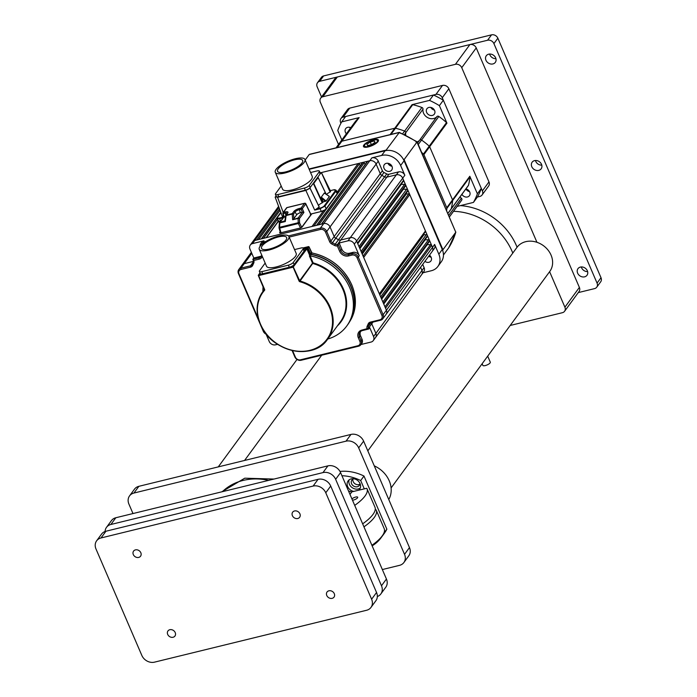 <?xml version="1.0" encoding="UTF-8"?>
<svg xmlns="http://www.w3.org/2000/svg" width="697" height="697" viewBox="0 0 697 697"><rect width="100%" height="100%" fill="white"/><g stroke="black" fill="none" stroke-linecap="round" stroke-linejoin="round"><path stroke-width="1.05" d="M584.591 276.84A5.593 4.687 -143.8 0 0 587.005 275.271A5.593 4.687 -143.8 0 0 586.491 269.356A5.593 4.687 -143.8 0 0 580.392 267.082A5.593 4.687 -143.8 0 0 577.979 268.65A5.593 4.687 -143.8 0 0 578.493 274.566A5.593 4.687 -143.8 0 0 584.591 276.84M492.901 63.941A5.593 4.687 -143.8 0 0 495.314 62.373A5.593 4.687 -143.8 0 0 494.8 56.457A5.593 4.687 -143.8 0 0 488.702 54.183A5.593 4.687 -143.8 0 0 486.288 55.751A5.593 4.687 -143.8 0 0 486.802 61.667A5.593 4.687 -143.8 0 0 492.901 63.941M538.746 170.39A5.593 4.687 -143.8 0 0 541.16 168.822A5.593 4.687 -143.8 0 0 540.645 162.906A5.593 4.687 -143.8 0 0 534.547 160.632A5.593 4.687 -143.8 0 0 532.133 162.201A5.593 4.687 -143.8 0 0 532.647 168.116A5.593 4.687 -143.8 0 0 538.746 170.39M578.275 292.601L594.55 288.619A5.088 4.26 -143.8 0 0 596.745 287.19A5.088 4.26 -143.8 0 0 597.059 283.104L493.912 43.597A5.088 4.26 -143.8 0 0 487.578 40.243L319.67 81.314A5.088 4.26 -143.8 0 0 317.475 82.743A5.088 4.26 -143.8 0 0 317.161 86.829L321.535 96.996M596.745 287.19L600.692 281.806A5.088 4.26 -143.8 0 0 601.006 277.711L497.858 38.204A5.088 4.26 -143.8 0 0 491.533 34.85L323.617 75.929A5.088 4.26 -143.8 0 0 321.422 77.358L317.475 82.743M535.453 160.493A5.593 4.687 -143.8 0 0 541.787 165.137M489.616 54.052A5.593 4.687 -143.8 0 0 495.942 58.687M581.298 266.942A5.593 4.687 -143.8 0 0 587.632 271.586M536.951 242.303L461.745 67.679A5.088 4.26 -143.8 0 0 455.42 64.324L469.9 44.564L337.339 76.992L322.859 96.752A5.088 4.26 -143.8 0 0 320.664 98.181A5.088 4.26 -143.8 0 0 320.35 102.267L338.524 144.462M455.42 64.324L322.859 96.752M510.187 325.473L562.392 312.7A5.088 4.26 -143.8 0 0 564.579 311.28A5.088 4.26 -143.8 0 0 564.901 307.185L549.611 271.691M564.901 307.185L579.381 287.425L476.234 47.919L461.745 67.679M320.664 98.181L335.152 78.421A5.088 4.26 36.2 0 1 337.339 76.992M469.9 44.564A5.088 4.26 36.2 0 1 476.234 47.919M579.381 287.425A5.088 4.26 36.2 0 1 579.068 291.52L564.579 311.28M460.403 205.606A58.504 48.973 36.2 0 1 517.069 247.243M453.529 211.313A58.504 48.973 36.2 0 1 512.792 253.081A58.504 48.973 -143.8 0 0 453.529 211.313M377.33 596.527A10.176 8.512 -143.8 0 0 380.858 593.931A10.176 8.512 -143.8 0 0 381.486 585.759L335.64 479.309A10.176 8.512 -143.8 0 0 322.981 472.601L110.884 524.484A10.176 8.512 -143.8 0 0 106.502 527.341A10.176 8.512 -143.8 0 0 105.081 531.48M380.858 593.931L385.798 587.196A10.176 8.512 -143.8 0 0 386.426 579.024L340.58 472.575A10.176 8.512 -143.8 0 0 327.921 465.866L115.824 517.749A10.176 8.512 -143.8 0 0 111.433 520.607L106.502 527.341M173.083 637.258A4.321 3.616 -143.8 0 0 174.947 636.047A4.321 3.616 -143.8 0 0 174.546 631.473A4.321 3.616 -143.8 0 0 169.833 629.713A4.321 3.616 -143.8 0 0 167.968 630.933A4.321 3.616 -143.8 0 0 168.36 635.498A4.321 3.616 -143.8 0 0 173.083 637.258M138.694 557.417A4.321 3.616 -143.8 0 0 140.559 556.206A4.321 3.616 -143.8 0 0 140.167 551.641A4.321 3.616 -143.8 0 0 135.453 549.881A4.321 3.616 -143.8 0 0 133.589 551.092A4.321 3.616 -143.8 0 0 133.981 555.666A4.321 3.616 -143.8 0 0 138.694 557.417M297.776 518.507A4.321 3.616 -143.8 0 0 299.632 517.287A4.321 3.616 -143.8 0 0 299.24 512.722A4.321 3.616 -143.8 0 0 294.526 510.962A4.321 3.616 -143.8 0 0 292.662 512.182A4.321 3.616 -143.8 0 0 293.054 516.747A4.321 3.616 -143.8 0 0 297.776 518.507M332.155 598.34A4.321 3.616 -143.8 0 0 334.02 597.129A4.321 3.616 -143.8 0 0 333.619 592.563A4.321 3.616 -143.8 0 0 328.906 590.803A4.321 3.616 -143.8 0 0 327.041 592.014A4.321 3.616 -143.8 0 0 327.442 596.588A4.321 3.616 -143.8 0 0 332.155 598.34M370.978 607.409L375.918 600.675A10.176 8.512 -143.8 0 0 376.546 592.494L330.709 486.044A10.176 8.512 -143.8 0 0 318.05 479.336L105.944 531.227A10.176 8.512 -143.8 0 0 101.562 534.076L96.622 540.811A10.176 8.512 -143.8 0 0 95.994 548.992L141.84 655.441A10.176 8.512 -143.8 0 0 154.499 662.15L366.596 610.267A10.176 8.512 -143.8 0 0 370.978 607.409A10.176 8.512 -143.8 0 0 371.614 599.228L325.769 492.779A10.176 8.512 -143.8 0 0 313.11 486.07L101.013 537.962A10.176 8.512 -143.8 0 0 96.622 540.811M487.7 356.15L490.296 362.17A4.069 1.281 156.7 0 1 485.243 365.577A4.069 1.281 156.7 0 1 482.821 365.385L482.124 363.764M268.641 480.364A58.513 48.973 -143.8 0 0 243.105 480.433A58.513 48.973 -143.8 0 0 222.387 491.681M273.999 479.057L244.752 478.194L221.751 491.838M382.348 569.554L399.512 565.354A10.176 8.512 -143.8 0 0 403.903 562.496A10.176 8.512 -143.8 0 0 404.53 554.324L358.685 447.875A10.176 8.512 -143.8 0 0 346.026 441.166L133.929 493.049A10.176 8.512 -143.8 0 0 129.537 495.907A10.176 8.512 -143.8 0 0 128.91 504.079L132.988 513.55M403.903 562.496L408.834 555.762A10.176 8.512 -143.8 0 0 409.47 547.589L363.625 441.14A10.176 8.512 -143.8 0 0 350.966 434.431L138.869 486.314A10.176 8.512 -143.8 0 0 134.477 489.172L129.537 495.907M391.104 487.935L549.785 271.447A20.352 17.033 -143.8 0 0 547.92 249.944A20.352 17.033 -143.8 0 0 525.73 241.676A20.352 17.033 -143.8 0 0 516.956 247.391L367.816 450.863M358.842 490.13A7.127 5.959 -143.8 0 0 359.608 489.303A7.127 5.959 -143.8 0 0 360.044 483.579A7.127 5.959 -143.8 0 0 354.337 478.891A7.127 5.959 -143.8 0 0 348.117 480.886A7.127 5.959 -143.8 0 0 347.672 486.611A7.127 5.959 -143.8 0 0 353.754 491.376M349.145 479.841A7.127 5.959 -143.8 0 0 349.389 484.276A7.127 5.959 -143.8 0 0 360.288 488.013M374.272 465.857A25.441 21.293 36.2 0 1 389.231 480.808A25.441 21.293 36.2 0 1 388.769 499.522M359.905 483.265A4.583 3.834 36.2 0 1 359.269 485.469A4.583 3.834 36.2 0 1 355.261 486.75A4.583 3.834 36.2 0 1 351.593 483.735A4.583 3.834 36.2 0 1 351.88 480.05A4.583 3.834 36.2 0 1 353.788 478.787M352.9 479.144A4.583 3.834 -143.8 0 0 353.179 481.575A4.583 3.834 -143.8 0 0 359.826 484.223M372.137 545.847A41.715 34.92 -143.8 0 0 381.032 537.814L384.326 533.327A41.715 34.92 -143.8 0 0 386.861 529.18L363.982 476.042A41.715 34.92 -143.8 0 0 340.005 471.433M381.032 537.814A41.715 34.92 -143.8 0 0 382.967 534.817M364.252 488.806L360.689 480.529A41.715 34.92 -143.8 0 0 341.948 475.737M383.69 533.501L386.861 529.18M363.982 476.042L360.689 480.529M352.473 500.193A3.38 1.063 -23.3 0 0 357.535 497.824A3.38 1.063 -23.3 0 0 357.7 497.205A3.38 1.063 -23.3 0 0 355.261 497.17A3.38 1.063 -23.3 0 0 351.941 498.947M349.99 494.408L351.706 492.065L351.114 492.021L351.706 492.065A28.49 23.846 36.2 0 0 348.535 491.045M363.956 526.845A39.685 12.485 -23.3 0 0 374.272 517.462A39.685 12.485 -23.3 0 0 376.249 510.195L384.195 528.648A39.685 12.485 156.7 0 1 382.217 535.906A39.685 12.485 156.7 0 1 371.902 545.298M351.541 491.916L366.779 488.283A39.685 12.485 156.7 0 1 367.005 488.728L374.951 507.181A39.685 12.485 156.7 0 1 372.973 514.438A39.685 12.485 156.7 0 1 362.658 523.83M367.005 488.728A39.685 12.485 156.7 0 1 365.028 495.994A39.685 12.485 156.7 0 1 354.712 505.377M376.249 510.195A39.685 12.485 -23.3 0 0 376.023 509.751L375.186 509.864M388.403 163.368A4.095 3.424 -143.8 0 0 391.697 165.781M428.943 255.886A4.095 3.424 -143.8 0 0 430.868 256.731M443.458 254.989L448.659 247.897A83.945 70.258 -143.8 0 0 455.777 232.232L442.943 249.753L404.121 159.613L416.954 142.101L416.118 142.249M309.965 154.351L398.989 132.578A83.945 70.258 -143.8 0 1 416.954 142.101L455.777 232.232L417.094 141.796L399.364 132.395L386.155 150.09L309.024 168.962M373.601 139.696A8.164 2.57 -23.3 0 0 365.306 143.617A8.164 2.57 -23.3 0 0 364.226 147.128A8.164 2.57 -23.3 0 0 368.321 146.91A8.164 2.57 -23.3 0 0 378.375 141.038A8.164 2.57 -23.3 0 0 373.601 139.696M305.181 160.022L309.189 154.542M442.691 250.572A83.945 70.258 -143.8 0 0 442.943 249.753M404.121 159.613A83.945 70.258 -143.8 0 0 403.154 158.968M386.966 150.421A83.945 70.258 -143.8 0 0 386.155 150.09M457.127 206.408L473.446 202.409L477.401 197.024A77.332 64.725 -143.8 0 0 481.313 188.417L477.367 193.801L469.813 176.271A1.525 1.281 36.2 0 1 469.926 176.942L452.649 200.518A1.525 1.281 -143.8 0 0 452.536 199.847L429.657 146.736A1.525 1.281 -143.8 0 0 429.23 146.152A66.137 55.359 -143.8 0 0 421.563 140.045A1.525 1.281 -143.8 0 0 419.664 140.141A8.137 6.813 36.2 0 1 417.128 141.892A8.137 6.813 -143.8 0 0 419.664 140.141L436.941 116.565A1.525 1.281 36.2 0 1 438.849 116.469L421.563 140.045A1.525 1.281 -143.8 0 0 419.664 140.141L417.59 142.963M447.936 213.421L451.02 209.213A1.525 1.281 -143.8 0 0 451.194 208.847A66.137 55.359 -143.8 0 0 452.649 200.518A1.525 1.281 -143.8 0 0 452.536 199.847L429.657 146.736A1.525 1.281 -143.8 0 0 429.23 146.152L446.516 122.567A1.525 1.281 36.2 0 1 446.943 123.16L439.389 105.63L443.344 100.246A77.332 64.725 -143.8 0 0 433.464 95.01L429.518 100.394L412.049 104.672A1.525 1.281 36.2 0 1 412.746 104.672L395.46 128.248A1.525 1.281 -143.8 0 0 394.772 128.248L341.861 141.195A1.525 1.281 -143.8 0 0 341.303 141.5A66.137 55.359 -143.8 0 0 336.939 146.623A66.137 55.359 -143.8 0 0 336.085 147.834M404.373 134.591L405.724 132.752A8.137 6.813 -143.8 0 0 405.802 135.27A8.137 6.813 36.2 0 1 405.724 132.752A1.525 1.281 -143.8 0 0 404.626 131.071L421.903 107.486A1.525 1.281 36.2 0 1 423.001 109.176L405.724 132.752A1.525 1.281 -143.8 0 0 404.626 131.071A66.137 55.359 -143.8 0 0 395.46 128.248A1.525 1.281 -143.8 0 0 394.772 128.248L341.861 141.195A1.525 1.281 -143.8 0 0 341.303 141.5A66.137 55.359 -143.8 0 0 336.939 146.623L354.224 123.047A66.137 55.359 -143.8 0 1 358.58 117.924A1.525 1.281 36.2 0 1 359.138 117.61L341.678 121.888L345.625 116.495L433.464 95.01M448.763 215.338L461.336 198.192A1.525 1.281 36.2 0 1 461.762 200.039L449.426 216.872M436.941 116.565A8.137 6.813 36.2 0 1 427.784 117.68A8.137 6.813 36.2 0 1 423.001 109.176M350.33 128.361A4.583 3.834 36.2 0 1 349.554 127.29M350.8 127.717A4.583 3.834 -143.8 0 0 347.664 127.324A4.583 3.834 -143.8 0 0 345.695 128.605A4.583 3.834 -143.8 0 0 346.374 133.746M341.678 121.888A77.332 64.725 -143.8 0 0 337.757 130.496L341.835 139.949M481.313 188.417L443.344 100.246M446.516 122.567A66.137 55.359 -143.8 0 0 438.849 116.469M449.434 216.898L460.909 201.25A66.137 55.359 -143.8 0 0 461.762 200.039M432.34 115.432A4.583 3.834 -143.8 0 0 434.318 114.151A4.583 3.834 -143.8 0 0 433.9 109.307A4.583 3.834 -143.8 0 0 428.908 107.451A4.583 3.834 -143.8 0 0 426.93 108.732A4.583 3.834 -143.8 0 0 427.348 113.567A4.583 3.834 -143.8 0 0 432.34 115.432M421.903 107.486A66.137 55.359 -143.8 0 0 412.746 104.672M439.389 105.63A77.332 64.725 -143.8 0 0 429.518 100.394M461.937 194.324A4.583 3.834 -143.8 0 0 467.46 196.972A4.583 3.834 -143.8 0 0 469.438 195.691A4.583 3.834 -143.8 0 0 465.875 188.957M468.48 185.271A1.525 1.281 36.2 0 1 468.306 185.637L451.02 209.213A1.525 1.281 -143.8 0 0 451.194 208.847L468.48 185.271A66.137 55.359 -143.8 0 0 469.926 176.942M461.336 198.192A8.137 6.813 36.2 0 1 460.037 196.911M473.446 202.409A77.332 64.725 -143.8 0 0 477.367 193.801M469.525 191.614A4.583 3.834 36.2 0 1 465.91 188.965M434.405 110.074A4.583 3.834 36.2 0 1 430.79 107.416M366.883 144.305L367.607 145.595L371.684 144.601L375.047 142.301L374.324 141.003L370.238 142.005L366.883 144.305M374.916 142.388L374.324 141.003M371.388 144.671L370.238 142.005M372.172 145.22A7.127 2.239 -23.3 0 0 377.147 141.787A7.127 2.239 -23.3 0 0 376.842 139.966A7.127 2.239 -23.3 0 0 370.577 141.038A7.127 2.239 -23.3 0 0 364.775 144.819A7.127 2.239 -23.3 0 0 364.496 145.281A7.127 2.239 -23.3 0 0 364.4 145.525L364.444 145.873C365.036 147.102 367.284 147.015 371.187 145.603L369.959 146.431M371.187 145.603L365.646 146.98L364.444 145.873M402.631 133.78L404.626 131.071A66.137 55.359 -143.8 0 0 395.46 128.248L390.947 134.408M446.655 210.45A66.137 55.359 -143.8 0 0 446.89 208.377A1.525 1.281 -143.8 0 0 446.777 207.715L423.898 154.595A1.525 1.281 -143.8 0 0 423.471 154.011L429.23 146.152A66.137 55.359 -143.8 0 0 421.563 140.045L418.27 144.54M423.471 154.011A66.137 55.359 -143.8 0 0 421.668 152.434M447.901 213.343L451.194 208.847A66.137 55.359 -143.8 0 0 452.649 200.518L446.89 208.377M337 191.936L338.411 191.588L337.27 193.653L335.362 190.725A3.555 1.115 156.7 0 0 333.419 189.906L336.181 190.272L335.989 191.048L324.95 206.103L324.323 205.789L335.362 190.725L324.323 205.789A3.555 1.115 156.7 0 1 320.08 208.115L316.333 209.03L319.174 206.992L310.052 188.234L319.174 206.992M321.448 172.629L330.561 191.187L330.108 192.067A5.593 1.76 156.7 0 0 326.544 194.463M323.042 201.947L321.282 197.138L324.297 193.017L329.376 196.519L326.074 201.032L323.042 201.947L322.223 202.836A5.593 1.76 156.7 0 0 318.485 205.441M337.27 193.653L326.161 208.804L324.95 206.103L320.097 208.769L320.08 208.115M310.705 214.057L321.308 211.47L320.097 208.769L314.687 210.093L316.333 209.03M276.212 196.293A6.36 2.004 -23.3 0 1 275.446 196.702L277.572 197.329L305.861 190.412L310.052 188.234A6.36 2.004 -23.3 0 1 309.651 188.085A4.069 1.281 -23.3 0 0 310.182 187.528L309.268 185.411A4.069 1.281 156.7 0 1 304.415 188.068L277.815 194.576A4.069 1.281 156.7 0 1 275.393 194.393A4.069 1.281 156.7 0 1 275.594 193.644L281.196 186.012M324.297 193.017L324.846 193.548L324.297 193.017M322.223 202.836L313.502 183.738L318.137 177.622L326.083 194.149M313.502 183.738A6.36 2.004 -23.3 0 0 312.631 184.191L310.182 187.528M318.085 177.482L318.085 177.482A6.36 2.004 -23.3 0 1 317.64 177.352L312.631 184.191M310.566 172.525L316.961 170.957A4.069 1.281 156.7 0 1 319.383 171.148A4.069 1.281 156.7 0 1 319.174 171.889L320.089 174.015L317.64 177.352M319.174 171.889L309.268 185.411M275.271 172.264L282.555 189.157A16.153 5.079 -23.3 0 0 295.728 188.852A16.153 5.079 -23.3 0 0 311.42 179.338A16.153 5.079 -23.3 0 0 312.221 176.376L304.946 159.482A16.153 5.079 156.7 0 1 304.136 162.436A16.153 5.079 156.7 0 1 288.453 171.95A16.153 5.079 156.7 0 1 275.271 172.264A16.153 5.079 156.7 0 1 276.082 169.301A16.153 5.079 156.7 0 1 291.764 159.787A16.153 5.079 156.7 0 1 304.946 159.482M278.234 168.779A13.679 4.304 -23.3 0 0 277.545 171.279A13.679 4.304 -23.3 0 0 288.706 171.018A13.679 4.304 -23.3 0 0 301.984 162.967A13.679 4.304 -23.3 0 0 302.672 160.458A13.679 4.304 -23.3 0 0 291.512 160.719A13.679 4.304 -23.3 0 0 278.234 168.779M326.091 194.149L318.146 177.604M330.465 191.806L321.439 172.612M330.108 192.067L321.483 172.795L319.026 172.447M321.16 173.083A6.36 2.004 -23.3 0 0 320.324 173.527A4.069 1.281 -23.3 0 0 320.289 173.265L319.383 171.148M320.089 174.015A4.069 1.281 -23.3 0 0 320.324 173.527M282.564 216.114L283.635 217.124M283.357 217.098L279.61 218.013L279.628 218.666C277.545 219.085 276.805 218.771 277.406 217.734M276.282 196.249A4.069 1.281 -23.3 0 0 276.308 196.51A4.069 1.281 -23.3 0 0 278.73 196.702L305.33 190.194A4.069 1.281 -23.3 0 0 309.651 188.085M336.869 191.675L337.67 191.483A1.019 0.854 36.2 0 1 338.411 191.588M360.34 165.607L359.277 164.065A1.019 0.854 -143.8 0 0 358.119 163.586L362.91 162.41L316.83 225.279L266.454 237.607L277.807 222.116A1.019 0.854 -143.8 0 0 277.284 222.543L278.434 220.479M266.454 237.607L256.801 239.968L279.549 208.926M321.308 211.47L325.081 209.788L324.131 211.086A1.019 0.854 -143.8 0 0 323.382 210.973L311.82 213.796L302.202 226.917A2.039 0.636 -23.3 0 1 300.721 227.919A2.039 0.636 -23.3 0 1 298.943 228.337L281.893 232.51A2.039 0.636 -23.3 0 1 279.654 232.781A2.039 0.636 -23.3 0 1 279.758 232.406L279.872 232.667A2.039 0.636 156.7 0 0 279.758 232.885M280.168 231.84L279.758 232.406M277.807 222.116L280.447 221.472M280.264 232.145L279.872 232.667M280.656 221.411L278.242 221.245M305.652 203.768L310.906 214.772L310.339 214.537L310.906 214.772L301.601 227.449M300.564 227.989L299.118 228.346M281.64 232.615L280.482 232.537L281.03 232.763L279.671 228.102L279.114 227.867A1.019 0.444 4.4 0 1 279.018 227.649A1.019 0.444 4.4 0 1 279.532 227.309A1.019 0.453 76.3 0 0 279.671 228.102L298.36 223.528A1.019 0.453 -103.7 0 1 298.211 222.735A1.019 0.497 -1.6 0 1 299.562 222.866L298.36 223.528L300.485 228.006M287.242 207.575A1.019 0.453 76.3 0 0 287.077 207.549L287.077 207.549A1.019 0.453 76.3 0 0 286.929 207.654A1.019 0.854 -143.8 0 0 286.493 207.941A1.019 1.019 0 0 1 287.077 207.549L304.676 203.245A1.019 0.453 -103.7 0 1 304.946 203.341M302.35 212.236L303.918 212.446L302.315 208.656L301.078 209.231L302.35 212.236L300.372 212.724L299.344 209.658A1.019 0.453 -103.7 0 1 299.353 208.481A4.626 1.455 -23.3 0 0 293.838 211.505A1.019 0.854 -143.8 0 1 295.023 212.027L296.73 214.72L293.873 218.623L293.489 214.118A1.019 0.523 175.2 0 0 292.182 214.066A1.019 0.453 -103.7 0 1 292.304 213.596A1.019 0.854 36.2 0 1 293.489 214.118L295.023 212.027A3.624 1.141 156.7 0 1 299.344 209.658L301.078 209.231A1.019 0.453 -103.7 0 1 301.087 208.054A1.019 0.854 36.2 0 1 302.315 208.656L305.765 203.942A1.019 0.854 -143.8 0 0 304.537 203.35A1.019 0.453 -103.7 0 1 304.676 203.245A1.019 1.019 0 0 1 305.835 203.803L310.958 214.58M296.73 214.72A3.049 0.958 156.7 0 1 300.372 212.724M287.382 213.343L287.295 213.282A1.019 0.854 36.2 0 1 287.73 213.003L286.197 215.085A1.019 0.453 76.3 0 0 286.075 215.556L285.648 216.035M285.509 216.358L283.932 217.333M284.254 216.662L282.947 213.387A1.019 0.854 36.2 0 1 283.479 212.367L285.212 211.94A1.019 0.453 -103.7 0 0 285.204 213.116A3.624 1.141 156.7 0 1 287.33 213.238M279.41 223.092A1.019 0.854 36.2 0 1 279.994 222.404A1.019 0.453 76.3 0 0 279.872 222.874A1.019 0.444 -175.6 0 0 279.358 223.214A1.019 0.444 -175.6 0 0 279.462 223.432M301.688 227.344L299.562 222.866L299.44 218.544A1.019 0.497 178.4 0 0 298.089 218.414L298.211 222.735L279.532 227.309L279.872 222.874L285.308 221.541L286.075 215.556L292.182 214.066L292.662 219.747L298.089 218.414A1.019 0.453 -103.7 0 1 298.211 217.952L292.662 219.747M284.193 216.68L279.994 222.404L285.029 220.783L285.308 221.541M293.873 218.623L293.271 219.163M326.161 208.804L325.081 209.788M365.202 164.422L364.139 162.88A1.019 0.854 -143.8 0 0 362.98 162.392L362.91 162.41A1.019 0.854 -143.8 0 0 362.475 162.697L316.551 225.349M403.258 181.229A1.019 0.854 -143.8 0 0 403.58 180.201L402.709 178.171L404.835 175.252L400.636 165.494A15.247 12.764 36.2 0 0 381.66 155.44L371.937 157.818L369.793 160.728L367.772 161.216L321.692 224.094L316.891 225.262L362.98 162.392L367.772 161.216A1.019 0.854 -143.8 0 0 367.336 161.504L321.413 224.164M381.66 155.44L385.127 150.744L309.18 169.319M431.112 257.193A4.583 3.834 36.2 0 1 428.699 256.208M391.941 166.243A4.583 3.834 36.2 0 1 387.88 163.272M424.917 261.375A4.583 3.834 -143.8 0 0 430.885 261A4.583 3.834 -143.8 0 0 431.164 257.315A4.583 3.834 -143.8 0 0 429.448 255.189M384.047 168.308A4.583 3.834 -143.8 0 0 387.715 171.331A4.583 3.834 -143.8 0 0 391.714 170.042A4.583 3.834 -143.8 0 0 392.002 166.365A4.583 3.834 -143.8 0 0 388.325 163.351A4.583 3.834 -143.8 0 0 384.326 164.631A4.583 3.834 -143.8 0 0 384.047 168.308M385.127 150.744A15.229 12.746 36.2 0 1 404.077 160.78L400.636 165.494M359.269 255.721A5.079 4.252 -143.8 0 0 352.961 252.375L349.424 253.238A6.116 5.123 36.2 0 1 341.809 249.204L339.143 243.009L347.995 240.84A5.079 4.252 36.2 0 1 354.303 244.185L359.269 255.721L358.275 257.071L383.115 314.73L432.506 247.357A5.088 4.26 -143.8 0 1 432.192 251.443A5.088 4.26 -143.8 0 0 432.192 251.443L434.327 248.515A5.079 4.252 -143.8 0 0 434.632 244.447L438.84 254.205L442.273 249.491L404.077 160.78M442.273 249.491A15.229 12.746 36.2 0 1 441.349 261.706L437.908 266.428A15.247 12.764 36.2 0 1 431.312 270.741L422.992 272.771M438.84 254.205A15.247 12.764 36.2 0 1 437.908 266.428M261.915 255.52A6.116 5.123 36.2 0 1 259.972 256.487L253.804 258.003L249.979 249.117A5.079 4.252 36.2 0 1 250.284 245.048A5.079 4.252 36.2 0 1 252.48 243.619L263.963 240.805A5.079 4.252 -143.8 0 0 261.776 242.242L260.791 243.593A5.071 4.243 36.2 0 1 262.978 242.155L265.958 241.432M288.453 235.926L320.428 228.102A5.071 4.243 36.2 0 1 326.727 231.448L330.866 241.057A3.067 2.57 -143.8 0 0 332.469 242.756L383.986 172.473A3.067 2.561 36.2 0 1 382.392 170.774L378.253 161.164A5.079 4.252 -143.8 0 0 371.937 157.818M260.112 246.294A5.071 4.243 36.2 0 1 260.791 243.593M262.429 256.705A7.144 5.977 -143.8 0 1 259.04 259.179L258.988 257.838A6.125 5.123 -143.8 0 0 261.636 256.113A6.125 5.123 -143.8 0 0 261.95 255.607M260.905 245.361A4.051 3.389 36.2 0 1 262.943 243.514M259.972 256.487L258.988 257.838L252.819 259.354L253.804 258.003M259.04 259.179L253.752 260.478L252.819 259.354L253.133 260.077A3.067 2.57 -143.8 0 1 253.168 262.159L252.079 264.546A3.067 2.57 -143.8 0 1 251.861 264.93A3.067 2.57 -143.8 0 1 250.528 265.792L253.142 262.211M258.317 318.703L239.01 273.869A4.051 3.389 36.2 0 1 241.005 269.478L250.58 267.134A4.086 3.424 -143.8 0 0 252.645 265.47L253.734 263.083A4.086 3.424 -143.8 0 0 253.752 260.478M266.402 334.333A5.071 4.243 36.2 0 1 263.292 331.293L238.452 273.633A5.071 4.243 36.2 0 1 238.766 269.565A5.071 4.243 36.2 0 1 240.953 268.136L250.528 265.792L250.58 267.134M262.926 329.385L263.841 331.528L263.292 331.293M265.966 333.776A4.051 3.389 36.2 0 1 263.841 331.528M277.572 344.335L275.55 344.823A5.079 4.252 36.2 0 1 269.234 341.478L266.097 334.194M360.506 331.606A6.116 5.123 36.2 0 0 360.549 335.815L362.083 339.361L361.09 340.711A5.071 4.243 36.2 0 1 360.767 344.788A5.071 4.243 36.2 0 1 358.589 346.2L301.139 360.253A5.071 4.243 36.2 0 1 294.84 356.916L292.087 350.53M292.592 350.643L295.389 357.143L294.84 356.916M359.87 341.373L358.345 337.827A7.144 5.977 -143.8 0 1 361.865 330.082L362.579 330.517A6.125 5.123 -143.8 0 0 359.948 332.225A6.125 5.123 -143.8 0 0 359.556 337.156L361.09 340.711L359.87 341.373A4.051 3.389 36.2 0 1 357.875 345.764L300.433 359.818A4.051 3.389 36.2 0 1 295.389 357.143M360.767 344.788L361.76 343.447A5.079 4.252 -143.8 0 0 362.083 339.361M362.579 330.517L368.748 329.01L369.741 327.668L373.566 336.546A5.079 4.252 36.2 0 1 373.243 340.633A5.079 4.252 36.2 0 1 371.065 342.053L360.968 344.518M361.865 330.082L368.434 328.287L368.748 329.01L367.45 328.827M370.325 322.127L379.9 319.784A4.051 3.389 36.2 0 0 381.895 315.392L383.115 314.73A5.071 4.243 36.2 0 1 382.792 318.808A5.071 4.243 36.2 0 1 380.614 320.228L371.039 322.563L370.325 322.127A4.086 3.424 -143.8 0 0 368.26 323.783L367.18 326.179A4.086 3.424 -143.8 0 0 367.153 328.784M371.039 322.563A3.067 2.57 -143.8 0 0 369.715 323.425A3.067 2.57 -143.8 0 0 369.488 323.809L368.399 326.205A3.067 2.57 -143.8 0 0 368.434 328.287L372.991 322.092M381.895 315.392L357.064 257.733A4.051 3.389 36.2 0 0 352.029 255.058L348.491 255.93A7.144 5.977 -143.8 0 1 339.605 251.216L337.322 245.91L337.435 244.534L338.15 244.359L340.824 250.554L339.605 251.216M357.064 257.733L358.275 257.071A5.071 4.243 -143.8 0 0 351.976 253.725L352.029 255.058M349.424 253.238L348.439 254.588L351.976 253.725L352.961 252.375M348.491 255.93L348.439 254.588A6.125 5.123 36.2 0 1 340.824 250.554L341.809 249.204M339.143 243.009L337.479 245.623M289.159 237.102L320.481 229.444A4.051 3.389 36.2 0 1 325.516 232.11L329.655 241.72A4.086 3.424 -143.8 0 0 331.781 243.994L334.525 245.44A4.086 3.424 -143.8 0 0 337.322 245.91M334.525 245.44L335.205 244.211A3.067 2.57 -143.8 0 0 337.435 244.534L388.943 174.25L398.518 171.906A5.079 4.252 -143.8 0 1 404.835 175.252M306.802 248.733L309.721 255.503L309.398 255.938L310.087 255.816A47.823 40.025 36.2 0 1 349.685 287.608A47.823 40.025 36.2 0 1 346.723 326.048L347.707 324.697A47.823 40.025 -143.8 0 0 350.678 286.267A47.823 40.025 -143.8 0 0 310.008 254.274L310.601 253.874L310.827 254.902M303.596 248.785L307.508 247.827A0.505 0.444 37.7 0 1 308.135 248.167L306.854 248.672M308.971 246.86L311.489 252.654L310.601 253.874L308.135 248.167L309.05 246.991A0.505 0.444 -142.3 0 0 308.414 246.651L307.525 248.507L309.982 254.222M350.486 320.332L349.554 321.892A47.797 40.008 -143.8 0 0 349.633 321.77A47.797 40.008 -143.8 0 0 350.826 286.031A47.797 40.008 -143.8 0 0 311.019 254.213L311.907 252.994A47.631 39.868 36.2 0 1 351.671 284.724A47.631 39.868 36.2 0 1 350.486 320.332C356.585 309.494 356.986 297.593 351.689 284.637C343.665 267.77 330.43 257.202 311.977 252.95L311.428 252.532M346.723 326.048A47.823 40.025 36.2 0 1 327.738 339.03M310.087 255.816L313.119 262.865L312.883 263.527A40.191 33.639 36.2 0 1 342.898 289.455A40.191 33.639 36.2 0 1 340.397 321.761L327.564 339.273A40.191 33.639 36.2 0 1 292.444 350.539A40.191 33.639 36.2 0 1 260.242 324.053A40.191 33.639 36.2 0 1 262.734 291.755A40.191 33.639 36.2 0 1 264.32 289.778L264.407 289.482M262.908 291.512A47.823 40.025 36.2 0 1 263.1 286.572M299.065 281.039L293.115 267.169L306.889 248.873L306.253 248.533L293.088 266.498L299.666 280.708L299.065 281.039A1.019 0.854 -143.8 0 0 299.823 281.701A39.685 33.212 36.2 0 1 329.446 307.307A39.685 33.212 36.2 0 1 309.886 350.33A39.685 33.212 36.2 0 1 260.521 324.166A39.685 33.212 36.2 0 1 264.546 290.327A1.019 0.854 -143.8 0 0 264.642 289.464L258.404 275.071L258.648 275.603L293.115 267.169L293.088 266.498L258.622 274.932L260.033 273.006M288.392 265.139L289.307 267.256A4.069 1.281 -23.3 0 0 294.151 264.599L304.066 251.077A4.069 1.281 -23.3 0 0 304.267 250.336L303.352 248.219A4.069 1.281 156.7 0 1 303.151 248.96L293.245 262.481A4.069 1.281 156.7 0 1 288.392 265.139L261.793 271.647A4.069 1.281 156.7 0 1 259.371 271.464A4.069 1.281 156.7 0 1 259.572 270.715L265.165 263.074M289.307 267.256L262.699 273.764A4.069 1.281 -23.3 0 1 260.277 273.581L259.371 271.464M294.535 249.596L300.93 248.027A4.069 1.281 156.7 0 1 303.352 248.219M259.249 249.326L266.524 266.228A16.153 5.079 -23.3 0 0 279.706 265.914A16.153 5.079 -23.3 0 0 295.389 256.409A16.153 5.079 -23.3 0 0 296.199 253.447L288.915 236.553A16.153 5.079 156.7 0 1 288.114 239.507A16.153 5.079 156.7 0 1 272.422 249.021A16.153 5.079 156.7 0 1 259.249 249.326A16.153 5.079 156.7 0 1 260.051 246.372A16.153 5.079 156.7 0 1 275.742 236.858A16.153 5.079 156.7 0 1 288.915 236.553M262.203 245.841A13.679 4.304 -23.3 0 0 261.523 248.35A13.679 4.304 -23.3 0 0 272.684 248.088A13.679 4.304 -23.3 0 0 285.962 240.029A13.679 4.304 -23.3 0 0 286.641 237.529A13.679 4.304 -23.3 0 0 275.489 237.79A13.679 4.304 -23.3 0 0 262.203 245.841M309.738 255.381L306.915 248.777A0.505 0.505 0 0 0 306.323 248.489L303.744 249.117L306.462 248.533M310.008 254.274A47.823 40.025 -143.8 0 0 309.207 254.135M373.566 336.546L421.964 270.532A5.088 4.26 36.2 0 1 421.659 274.609L423.793 271.682A5.079 4.252 -143.8 0 0 424.098 267.613L422.704 264.381M429.239 241.554A1.019 0.854 -143.8 0 0 429.561 240.517L431.635 245.335A1.019 0.854 -143.8 0 0 430.563 244.638L427.244 244.699A1.019 0.854 36.2 0 1 427.034 244.691M427.139 236.675A1.019 0.854 -143.8 0 0 427.453 235.638L429.526 240.456A1.019 0.854 -143.8 0 0 428.463 239.759L425.135 239.82A1.019 0.854 36.2 0 1 424.935 239.812M425.118 231.996A1.019 0.854 -143.8 0 0 425.44 230.96L427.339 235.377A1.019 0.854 -143.8 0 0 426.276 234.68L423.924 234.732A1.019 0.854 36.2 0 1 423.332 234.567M407.545 191.187A1.019 0.854 -143.8 0 0 407.867 190.15L409.766 194.576A1.019 0.854 -143.8 0 0 408.703 193.879L406.351 193.923A1.019 0.854 36.2 0 1 405.759 193.757M405.358 186.108A1.019 0.854 -143.8 0 0 405.68 185.08L407.754 189.889A1.019 0.854 -143.8 0 0 406.691 189.192L403.363 189.262A1.019 0.854 36.2 0 1 403.162 189.244M434.632 244.447L432.506 247.357L431.635 245.335L385.546 308.205L383.472 303.387L429.561 240.517L383.446 303.326L381.372 298.508L427.453 235.638L381.259 298.246L379.351 293.829L425.44 230.96L409.766 194.576L363.686 257.446L361.778 253.02L407.867 190.15L361.665 252.758L359.591 247.949L405.654 185.01L359.565 247.888L357.491 243.07L403.58 180.201L405.654 185.01A1.019 0.854 -143.8 0 0 404.591 184.313L401.263 184.383A1.019 0.854 36.2 0 1 401.063 184.365M388.943 174.25A3.067 2.561 36.2 0 1 386.73 173.928L383.986 172.473M347.995 240.84L350.295 237.686L340.72 240.029A3.049 2.553 -143.8 0 1 338.507 239.707L335.205 244.211L332.469 242.756L331.781 243.994M477.401 197.024L479.876 196.415A5.088 4.26 -143.8 0 0 482.071 194.986A5.088 4.26 -143.8 0 0 482.385 190.9L442.273 97.754A5.088 4.26 -143.8 0 0 435.947 94.4L343.151 117.105A5.088 4.26 -143.8 0 0 340.955 118.534A5.088 4.26 -143.8 0 0 340.641 122.62L340.92 123.273M340.955 118.534L347.542 109.551A5.088 4.26 36.2 0 1 349.737 108.122L343.151 117.105M435.947 94.4L442.525 85.417L349.737 108.122M442.525 85.417A5.088 4.26 36.2 0 1 448.859 88.772L442.273 97.754M482.385 190.9L488.972 181.917L448.859 88.772M488.972 181.917A5.088 4.26 36.2 0 1 488.658 186.003L482.071 194.986M597.059 283.104L601.006 277.711M493.912 43.597L497.858 38.204M487.578 40.243L491.533 34.85M319.67 81.314L323.617 75.929M386.426 579.024L381.486 585.759M115.824 517.749L110.884 524.484M327.921 465.866L322.981 472.601M340.58 472.575L335.64 479.309M371.614 599.228L376.546 592.494M325.769 492.779L330.709 486.044M313.11 486.07L318.05 479.336M101.013 537.962L105.944 531.227M409.47 547.589L404.53 554.324M138.869 486.314L133.929 493.049M350.966 434.431L346.026 441.166M363.625 441.14L358.685 447.875M446.777 207.715L469.813 176.271M446.943 123.16L423.898 154.595M390.102 134.617L412.049 104.672M359.138 117.61L337.191 147.564M336.782 147.659L358.58 117.924M333.419 189.906L330.308 190.673M305.861 190.412L314.687 210.093M321.465 198.166L325.403 201.363M326.074 201.032L321.282 197.138M322.563 202.6L313.816 183.511M330.291 190.638L333.575 189.872M280.961 212.707L277.45 217.342L277.197 218.457L278.225 221.21M277.667 217.203L277.667 217.203A3.555 1.115 156.7 0 0 279.61 218.013M283.139 217.804L279.628 218.666L280.595 221.271M283.209 212.428L277.572 197.329M277.815 194.576L278.73 196.702M304.415 188.068L305.33 190.194M321.404 172.56L358.119 163.586L337.67 191.483M277.493 219.25L263.51 238.322M280.9 212.533L261.663 238.775M280.882 212.489L261.593 238.792M258.648 239.515L280.063 210.302M323.382 210.973L312.029 226.455M299.353 208.481L301.087 208.054L304.537 203.35L286.929 207.654L283.479 212.367A1.019 0.453 -103.7 0 0 283.47 213.543L285.204 213.116L285.901 215.19M287.295 213.282L285.761 215.373A1.019 0.854 -143.8 0 1 286.197 215.085L292.304 213.596L293.838 211.505M284.899 221.062L285.57 215.843A1.019 1.019 0 0 1 285.761 215.373A1.019 0.854 -143.8 0 0 285.622 215.739M287.73 213.003A4.626 1.455 -23.3 0 0 285.212 211.94M302.411 212.219L298.211 217.952A1.019 0.854 36.2 0 1 299.44 218.544L303.918 212.446M359.277 164.065L313.877 226.002M318.738 224.817L364.139 162.88M378.253 161.164L376.127 164.083A5.088 4.26 36.2 0 0 369.793 160.728L323.713 223.598L321.692 224.094M256.801 239.968L254.78 240.465L278.992 207.427M252.48 243.619L254.78 240.465A5.088 4.26 36.2 0 0 252.584 241.885A5.088 4.26 36.2 0 1 252.584 241.885L250.284 245.048M263.963 240.805L262.978 242.155L263.03 243.497M382.392 170.774L380.266 173.692L376.127 164.083L330.038 226.952A5.088 4.26 36.2 0 0 323.713 223.598L320.428 228.102L320.481 229.444M253.586 260.269L253.133 260.077M253.734 263.083L253.168 262.159M252.645 265.47L252.079 264.546M241.005 269.478L240.953 268.136L251.791 253.333M239.01 273.869L238.452 273.633M300.433 359.818L301.139 360.253M357.875 345.764L358.589 346.2M360.549 335.815L358.345 337.827M371.092 322.554L368.399 326.205L367.18 326.179M370.02 323.094L369.488 323.809L368.26 323.783M380.614 320.228L379.9 319.784M312.029 253.011L309.067 246.904A0.505 0.505 0 0 0 308.475 246.616L308.588 246.642M303.082 247.958L308.475 246.616L303.047 247.94M337.392 325.865A40.696 34.066 -143.8 0 0 343.499 289.124A40.696 34.066 -143.8 0 0 313.119 262.865L300.05 281.039A40.191 33.639 36.2 0 1 330.056 306.976A40.191 33.639 36.2 0 1 327.564 339.273C313.232 361.36 270.61 351.697 260.216 324.149C255.355 312.082 256.191 301.287 262.734 291.755L264.372 289.516M309.398 255.938L312.509 263.196L299.666 280.708L299.823 281.701M304.066 251.077L303.151 248.96M261.793 271.647L262.699 273.764M293.245 262.481L294.151 264.599M264.642 289.464L258.43 275.62M264.546 290.327L258.343 275.576A0.505 0.505 0 0 1 258.404 275.071L259.99 272.91M253.359 261.401L244.238 263.632A5.088 4.26 36.2 0 0 242.051 265.06A5.088 4.26 36.2 0 1 242.051 265.06L238.766 269.565M371.518 322.45A3.049 2.553 -143.8 0 0 371.745 323.791L375.883 333.401A5.088 4.26 36.2 0 1 375.57 337.487A5.088 4.26 36.2 0 1 375.561 337.496L373.243 340.633M421.659 274.609A5.088 4.26 36.2 0 1 421.65 274.618L375.57 337.487M420.579 267.291L421.964 270.532L424.098 267.613M385.546 308.205L386.417 310.235A5.088 4.26 36.2 0 1 386.103 314.321A5.088 4.26 36.2 0 1 386.094 314.33L382.792 318.808M430.563 244.638L384.962 306.854M427.244 244.699L383.751 304.04M428.463 239.759L382.862 301.975M426.276 234.68L380.675 296.896M423.924 234.732L379.813 294.901M379.351 293.829L363.686 257.446M408.703 193.879L363.102 256.087M406.351 193.923L362.24 254.1M406.691 189.192L361.081 251.408M403.363 189.262L359.87 248.594M404.591 184.313L358.981 246.529M401.263 184.383L357.77 243.715M425.135 239.82L381.651 299.161M357.491 243.07L356.62 241.04L402.709 178.171A5.088 4.26 36.2 0 0 396.375 174.816L398.518 171.906M354.303 244.185L356.62 241.04A5.088 4.26 36.2 0 0 350.295 237.686L396.375 174.816L386.8 177.16A3.049 2.553 -143.8 0 1 384.596 176.838L386.73 173.928M338.507 239.707L384.596 176.838L381.851 175.383A3.049 2.553 36.2 0 1 380.266 173.692L334.177 236.562A3.049 2.553 36.2 0 0 335.762 238.252L338.507 239.707M329.655 241.72L330.866 241.057L334.177 236.562L330.038 226.952L326.727 231.448L325.516 232.11M244.569 460.456L321.7 355.226M348.5 490.967L351.68 491.969M218.257 466.894L297.009 359.452M309.512 154.333L399.233 132.386M448.676 247.862L455.864 232.066M376.842 139.966L377.469 140.175M336.05 147.842L336.939 146.623M319.261 207.035L310.113 188.268M324.453 193.025L329.376 196.415M326.187 194.219L318.163 177.526M280.926 212.602L277.45 217.342M275.158 197.146L282.451 216.697M275.393 194.393L276.308 196.51M336.181 190.272L337.461 192.886M277.362 222.404L266.176 237.677M280.804 212.28L261.314 238.862M286.493 207.941L283.043 212.646A1.019 1.019 0 0 0 282.877 213.5L283.749 216.976M280.429 232.711L279.053 228.015A1.019 1.019 0 0 1 279.018 227.649L279.358 223.214A1.019 1.019 0 0 1 279.558 222.691L283.818 216.88M278.608 206.39L252.584 241.885M251.364 252.349L242.051 265.06M432.192 251.451L386.103 314.321M383.672 303.848L429.491 241.336M381.573 298.969L427.392 236.457M379.551 294.291L425.379 231.779M407.806 190.969L361.978 253.481M405.619 185.89L359.791 248.411M403.519 181.011L357.692 243.532"/></g></svg>
